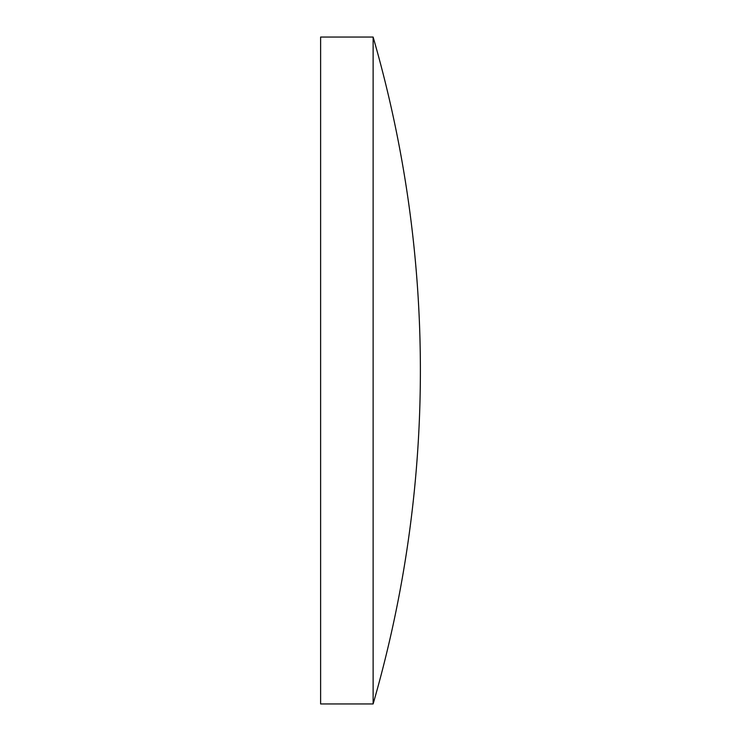 <?xml version="1.0" encoding="UTF-8"?>
<svg xmlns="http://www.w3.org/2000/svg" width="741" height="741" viewBox="0 0 741 741"><rect width="100%" height="100%" fill="white"/><g stroke="black" fill="none" stroke-linecap="round" stroke-linejoin="round"><path stroke-width="0.56" stroke-dasharray="3.71 2.78" d="M373.121 37.05L373.121 703.95M320.612 37.05L320.612 703.95"/><path stroke-width="1.11" d="M320.612 370.5L320.612 37.05L373.121 37.05L373.121 703.95L320.612 703.95L320.612 370.5M373.121 703.95A1199.966 1199.966 0 0 0 373.121 37.05"/></g></svg>
